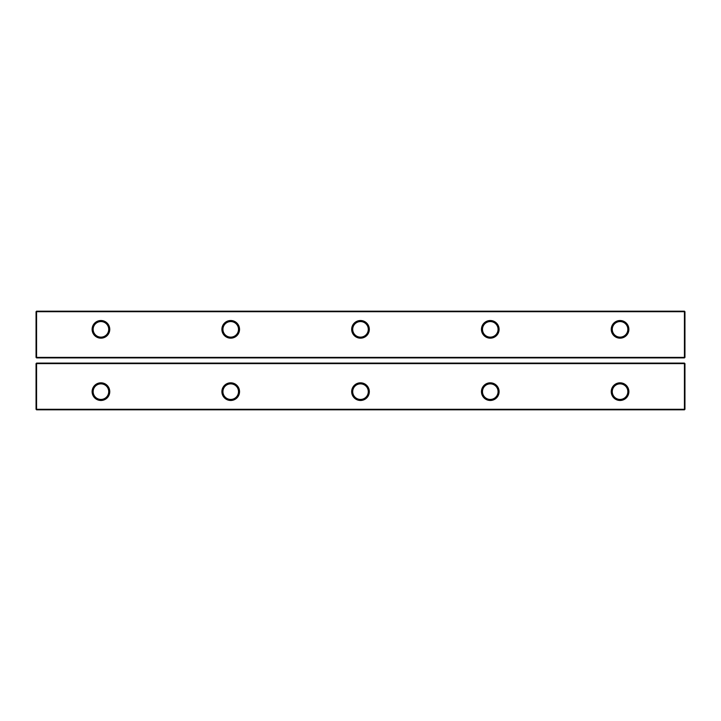 <?xml version="1.0" encoding="UTF-8"?>
<svg xmlns="http://www.w3.org/2000/svg" width="721" height="721" viewBox="0 0 721 721"><rect width="100%" height="100%" fill="white"/><g stroke="black" fill="none" stroke-linecap="round" stroke-linejoin="round"><path stroke-width="1.08" d="M684.95 357.382L684.427 357.904L36.573 357.904L36.05 357.382L36.05 311.706L684.427 311.706L684.427 311.184L684.95 311.706L684.427 311.706L684.427 357.382L684.95 357.382L684.95 311.706M36.05 357.382L36.573 357.382L36.573 311.184L684.427 311.184M36.05 311.706L36.573 311.184M36.573 357.904L36.573 357.382L684.427 357.382L684.427 357.904M490.28 338.176A8.823 8.823 0 0 0 497.923 324.937A8.823 8.823 0 0 0 482.637 324.937A8.823 8.823 0 0 0 490.28 338.176M620.06 338.176A8.823 8.823 0 0 0 627.703 324.937A8.823 8.823 0 0 0 612.417 324.937A8.823 8.823 0 0 0 620.06 338.176M360.5 338.176A8.823 8.823 0 0 0 368.143 324.937A8.823 8.823 0 0 0 352.857 324.937A8.823 8.823 0 0 0 360.5 338.176M230.72 338.176A8.823 8.823 0 0 0 238.363 324.937A8.823 8.823 0 0 0 223.077 324.937A8.823 8.823 0 0 0 230.72 338.176M100.94 338.176A8.823 8.823 0 0 0 108.583 324.937A8.823 8.823 0 0 0 93.297 324.937A8.823 8.823 0 0 0 100.94 338.176M490.28 337.14A7.787 7.787 0 0 0 497.021 325.459A7.787 7.787 0 0 0 483.539 325.459A7.787 7.787 0 0 0 490.28 337.14M620.06 337.14A7.787 7.787 0 0 0 626.801 325.459A7.787 7.787 0 0 0 613.319 325.459A7.787 7.787 0 0 0 620.06 337.14M360.5 337.14A7.787 7.787 0 0 0 367.241 325.459A7.787 7.787 0 0 0 353.759 325.459A7.787 7.787 0 0 0 360.5 337.14M230.72 337.14A7.787 7.787 0 0 0 237.461 325.459A7.787 7.787 0 0 0 223.979 325.459A7.787 7.787 0 0 0 230.72 337.14M100.94 337.14A7.787 7.787 0 0 0 107.681 325.459A7.787 7.787 0 0 0 94.199 325.459A7.787 7.787 0 0 0 100.94 337.14M36.573 409.816L36.573 363.618L36.05 363.618L36.05 409.294L36.573 409.816L684.427 409.816L684.427 363.096L684.95 363.618L36.573 363.618L36.573 363.096L684.427 363.096M684.95 363.618L684.95 409.294L684.427 409.816M36.05 409.294L684.95 409.294M360.5 400.47A8.823 8.823 0 0 0 368.143 387.231A8.823 8.823 0 0 0 352.857 387.231A8.823 8.823 0 0 0 360.5 400.47M490.28 400.47A8.823 8.823 0 0 0 497.923 387.231A8.823 8.823 0 0 0 482.637 387.231A8.823 8.823 0 0 0 490.28 400.47M100.94 400.47A8.823 8.823 0 0 0 108.583 387.231A8.823 8.823 0 0 0 93.297 387.231A8.823 8.823 0 0 0 100.94 400.47M230.72 400.47A8.823 8.823 0 0 0 238.363 387.231A8.823 8.823 0 0 0 223.077 387.231A8.823 8.823 0 0 0 230.72 400.47M620.06 400.47A8.823 8.823 0 0 0 627.703 387.231A8.823 8.823 0 0 0 612.417 387.231A8.823 8.823 0 0 0 620.06 400.47M36.05 363.618L36.573 363.096M360.5 399.434A7.787 7.787 0 0 0 367.241 387.754A7.787 7.787 0 0 0 353.759 387.754A7.787 7.787 0 0 0 360.5 399.434M490.28 399.434A7.787 7.787 0 0 0 497.021 387.754A7.787 7.787 0 0 0 483.539 387.754A7.787 7.787 0 0 0 490.28 399.434M100.94 399.434A7.787 7.787 0 0 0 107.681 387.754A7.787 7.787 0 0 0 94.199 387.754A7.787 7.787 0 0 0 100.94 399.434M230.72 399.434A7.787 7.787 0 0 0 237.461 387.754A7.787 7.787 0 0 0 223.979 387.754A7.787 7.787 0 0 0 230.72 399.434M620.06 399.434A7.787 7.787 0 0 0 626.801 387.754A7.787 7.787 0 0 0 613.319 387.754A7.787 7.787 0 0 0 620.06 399.434"/></g></svg>
